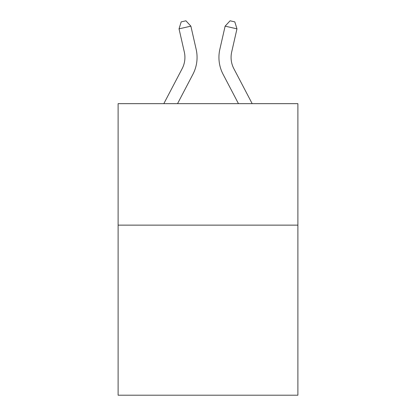 <?xml version="1.0" encoding="UTF-8"?>
<svg xmlns="http://www.w3.org/2000/svg" width="416" height="416" viewBox="0 0 416 416"><rect width="100%" height="100%" fill="white"/><g stroke="black" fill="none" stroke-linecap="round" stroke-linejoin="round"><path stroke-width="0.62" d="M297.892 225.134L297.892 395.2L118.108 395.2L118.108 103.662L297.892 103.662L297.892 225.134L118.108 225.134M196.154 49.306L190.876 26.151L196.154 49.306A36.442 36.442 0 0 1 192.904 74.313L177.533 103.662M252.179 103.662L233.854 68.676A24.294 24.294 0 0 1 231.686 52.005L236.964 28.85L225.124 26.151L219.846 49.306A36.442 36.442 0 0 0 223.096 74.313L238.467 103.662M233.854 68.676A24.294 24.294 0 0 1 231.686 52.005A24.294 24.294 0 0 0 233.854 68.676A24.294 24.294 0 0 1 231.686 52.005A24.294 24.294 0 0 0 233.854 68.676A24.294 24.294 0 0 1 231.686 52.005A24.294 24.294 0 0 0 233.854 68.676A24.294 24.294 0 0 1 231.686 52.005A24.294 24.294 0 0 0 233.854 68.676A24.294 24.294 0 0 1 231.686 52.005A24.294 24.294 0 0 0 233.854 68.676A24.294 24.294 0 0 1 231.686 52.005A24.294 24.294 0 0 0 233.854 68.676A24.294 24.294 0 0 1 231.686 52.005A24.294 24.294 0 0 0 233.854 68.676A24.294 24.294 0 0 1 231.686 52.005A24.294 24.294 0 0 0 233.854 68.676A24.294 24.294 0 0 1 231.686 52.005A24.294 24.294 0 0 0 233.854 68.676A24.294 24.294 0 0 1 231.686 52.005A24.294 24.294 0 0 0 233.854 68.676A24.294 24.294 0 0 1 231.686 52.005A24.294 24.294 0 0 0 233.854 68.676A24.294 24.294 0 0 1 231.686 52.005A24.294 24.294 0 0 0 233.854 68.676A24.294 24.294 0 0 1 231.686 52.005A24.294 24.294 0 0 0 233.854 68.676A24.294 24.294 0 0 1 231.686 52.005A24.294 24.294 0 0 0 233.854 68.676A24.294 24.294 0 0 1 231.686 52.005A24.294 24.294 0 0 0 233.854 68.676A24.294 24.294 0 0 1 231.686 52.005A24.294 24.294 0 0 0 233.854 68.676A24.294 24.294 0 0 1 231.686 52.005A24.294 24.294 0 0 0 233.854 68.676A24.294 24.294 0 0 1 231.686 52.005A24.294 24.294 0 0 0 233.854 68.676A24.294 24.294 0 0 1 231.686 52.005M236.964 28.85L234.816 21.882L230.079 20.8L225.124 26.151L219.846 49.306M163.821 103.662L182.146 68.676A24.294 24.294 0 0 0 184.314 52.005L179.036 28.85L181.184 21.882L185.921 20.8L190.876 26.151L179.036 28.85M182.146 68.676A24.294 24.294 0 0 0 184.314 52.005A24.294 24.294 0 0 1 182.146 68.676A24.294 24.294 0 0 0 184.314 52.005"/></g></svg>
